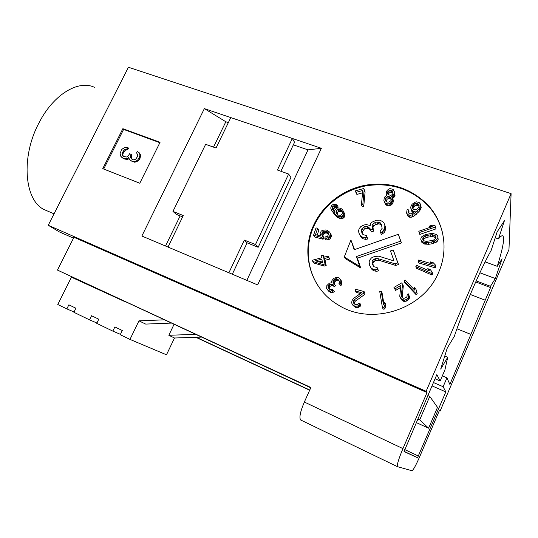 <?xml version="1.0" encoding="UTF-8"?>
<svg xmlns="http://www.w3.org/2000/svg" width="538" height="538" viewBox="0 0 538 538"><rect width="100%" height="100%" fill="white"/><g stroke="black" fill="none" stroke-linecap="round" stroke-linejoin="round"><path stroke-width="0.81" d="M128.421 67.25L48.245 225.261L426.13 391.281L511.1 193.653L128.421 67.25M321.368 148.3L257.635 284.918L141.877 236.027L204.353 108.622L321.368 148.3L307.998 149.867L293.338 144.85M313.782 224.877C300.291 252.88 310.352 288.704 338.14 304.905C370.924 326.156 423.453 309.975 438.658 272.275C448.88 249.329 444.092 222.154 427.697 204.81C410.581 187.944 389.875 181.4 365.578 185.18C343.009 189.437 323.15 204.729 313.782 224.877M102.745 168.663L139.786 183.229L160.055 142.308L122.852 128.69L102.745 168.663M165.516 246.007L180.143 215.893M213.519 147.136L225.839 121.749L204.353 108.622M228.354 122.61L225.839 121.749M246.834 280.352L307.998 149.867M47.835 211.165L44.271 209.632C24.566 200.768 20.478 157.365 39.005 122.866C53.504 94.278 78.575 79.557 94.466 87.351M73.498 238.132L59.375 231.912L48.245 225.261M310.756 387.79L57.458 270.083L73.928 237.271L427.031 392.552L426.13 391.281M427.031 392.552L402.942 448.605C398.745 458.685 396.903 464.704 397.414 466.648L411.994 470.75C413.312 470.098 415.881 465.404 419.707 456.661L439.519 410.191L440.118 411.039L508.968 249.484L511.1 193.653M470.313 294.468L485.236 300.204L449.876 384.428L446.923 377.851L443.13 386.721L445.834 391.906L417.555 457.717L404.051 451.57L436.829 374.623L440.151 380.998L444.926 369.848L447.724 357.266L444.765 356.028M485.236 300.204L490.548 287.561L490.488 286.283L495.33 278.536L502.095 258.785L497.273 266.337C502.754 248.832 504.657 238.717 502.969 235.994C502.169 235.214 500.67 236.189 498.484 238.906L504.409 220.714L497.125 231.925L491.167 250.399C480.495 269.242 464.038 307.541 454.301 336.371L447.28 347.978L440.696 369.075L447.724 357.266M57.458 270.083L310.89 387.501L304.353 402.041C300.305 411.61 299.054 417.575 300.608 419.949L300.883 420.104M195.845 337.299L309.666 390.218M196.303 337.286L309.754 390.023M440.118 411.039L439.311 410.676M431.994 385.88L445.834 391.906M435.034 378.792L440.151 380.998M433.44 382.518L443.13 386.721M201.42 337.111L174.487 338.005L166.491 354.791L129.974 339.411L120.243 334.71L122.287 330.507L114.876 326.943L112.839 331.126L96.753 323.351L98.784 319.209L91.568 315.739L89.537 319.861L73.874 312.289L75.892 308.213L68.864 304.831L66.847 308.893L57.795 304.515L71.433 277.191L124.648 301.529M416.244 422.565L428.604 428.208L437.508 407.347L429.761 396.412L427.838 395.558M417.791 418.961L419.714 419.835L429.761 396.412M164.144 319.834L138.959 320.843L129.974 339.411M74.029 311.979L66.847 308.893M96.914 323.015L89.537 319.861M120.425 334.34L112.839 331.126M195.489 334.36L168.831 335.275L174.016 324.407M168.831 335.275L174.487 338.005M138.959 320.843L145.67 324.084L171.185 323.096M428.604 428.208L419.714 419.835M354.683 188.092L355.833 188.502M495.242 237.762L498.484 238.906M497.273 266.337L485.128 261.892M479.889 272.779L495.33 278.536M490.488 286.283L476.191 280.89M475.713 281.959L490.548 287.561M470.878 334.407L456.95 328.792M446.923 377.851L442.337 375.887M442.74 233.761C440.252 222.988 435.296 213.559 427.865 205.489C410.783 188.65 390.124 182.113 365.88 185.879C343.358 190.122 323.546 205.381 314.199 225.483C303.923 247.325 307.124 274.111 323.082 292.396M354.562 249.598L350.944 240.035L344.253 256.989L359.72 266.391L356.438 256.545L400.763 241.125L398.328 234.292L354.172 249.733L350.944 240.035M344.253 256.989L345.322 258.63L360.689 267.985L357.427 258.193L401.456 242.9L398.328 234.292M382.471 307.844L383.305 309.175L384.764 308.92L385.827 306.25L385.356 303.486L384.542 302.121L383.48 304.804L381.213 291.327L379.747 291.589L382.471 307.844L383.944 307.588L385.013 304.898L384.542 302.121M383.897 303.748L382.047 292.766L381.213 291.327M354.387 303.99L354.475 302.349L355.362 301.146L364.468 294.636L364.993 292.975L364.044 291.542L355.672 289.236L355.141 290.903L361.65 292.706L353.5 298.449L352.06 300.594L351.65 302.665L352.155 304.273L352.867 305.207L355.087 306.203L357.972 305.92L359.989 303.56L358.826 303.23L357.124 304.582L354.925 304.326L353.385 302.793L353.453 300.984L354.34 299.774L363.513 293.217L364.044 291.542M355.141 290.903L356.149 292.336L360.473 293.533M352.867 305.207L355.181 307.265L357.831 307.655L360.319 306.176L360.971 304.905L359.989 303.56M327.467 289.747L330.352 292.43L333.163 292.322L334.34 291.529L332.383 289.269L330.292 289.639L329.229 289.047L328.046 287.305L328.079 286.324L328.523 285.268L330.386 284.158L332.699 284.528L333.338 285.194L334.367 284.232L333.015 282.329L333.042 281.347L334.777 279.087L336.284 278.623L338.893 280.298L339.512 281.946L338.974 283.412L339.781 284.246L340.836 282.295L340.736 280.163L339.048 277.931L336.99 277.332L333.97 278.26L332.081 280.352L331.63 281.408L331.926 282.719L329.424 283.163L326.862 285.57L326.606 288.341L327.79 290.083L330.325 291.199L333.19 290.11M329.451 289.168L329.263 287.769L330.218 286.243L332.383 285.47L334.495 286.646L335.51 285.691L334.367 284.232M334.542 284.454L334.199 282.827L335.914 280.587L337.413 280.123L339.27 281.031M338.974 283.412L340.89 285.705L341.939 283.775L341.838 281.656L340.346 279.262M312.8 261.515L314.071 263.102L324.185 266.088L326.189 265.577L325.026 260.278L329.693 259.067L328.227 256.108L323.533 257.325L323.042 255.113L321.038 255.637L321.522 257.85L312.511 260.184L312.8 261.515L322.975 264.514L324.992 263.99L323.822 258.657L328.516 257.44L328.227 256.108M324.333 257.117L323.042 255.113M313.54 235.288L321.885 237.48L322.397 235.947L321.724 234.824L322.134 232.557L323.614 231.279L325.772 231.125L328.133 232.45L328.59 234.232L327.534 236.337L325.228 236.928L324.791 238.24L327.743 237.823L329.774 235.967L330.251 233.479L329.646 232.127L327.104 230.284L325.813 229.955L322.551 230.291L321.22 231.132L320.09 233.445L320.641 235.967L315.51 234.622L317.635 228.314L316.035 227.897L313.54 235.288L314.797 237.05L323.089 239.228L323.6 237.709L322.901 235.637L323.95 233.553L325.914 232.88L328.57 233.626M324.791 238.24L325.974 239.988L328.913 239.571L330.245 238.737L331.408 235.254L329.646 232.127M317.198 235.066L318.866 230.116L317.635 228.314M333.412 210.876L333.318 209.484L334.629 207.829L337.36 207.897L338.214 207.096L337.118 205.139L336.263 204.628L333.291 204.339L331.516 205.556L330.702 208.058L331.879 210.889L334.898 214.225L338.16 216.471L341.153 216.774L343.116 215.388L343.93 212.86L342.726 210.015L341.583 208.879L340.09 208.071L337.333 208.004L335.382 209.383L334.744 210.412L334.623 212.288L332.464 209.477L332.128 208.482L332.477 206.841L333.513 205.879L336.257 205.94L337.118 205.139M331.879 210.889L336.015 216.121L337.77 217.547L340.682 218.784L343.318 218.092L344.811 216.256L344.986 214.776L343.533 211.468M361.415 204.864L362.356 206.841L363.728 206.464L365.08 192.133L364.69 190.586L363.769 188.508L355.51 190.822L355.894 192.375L362.78 190.452L361.415 204.864L362.8 204.487L364.159 190.062L363.769 188.508M355.894 192.375L356.869 194.426L362.551 192.839M384.293 201.763L385.934 204.991L388.369 205.886L391.065 205.119L393.002 202.819L393.325 200.156L391.59 196.518L393.998 194.305L394.32 191.642L393.056 189.315L389.821 188.609L387.387 190.129L386.432 191.629L386.203 193.969L386.963 195.502L385.181 196.478L384.226 197.977L383.897 200.647L385.154 202.987L387.595 203.882L388.853 203.815L391.308 202.301L392.558 199.827L392.585 198.112M392.7 198.428L393.877 197.547L395.02 195.415L394.32 191.642M406.6 213.055L407.838 216.034L409.633 217.204L411.254 217.258L414.408 215.852L419.768 210.735L421.207 207.762L420.555 204.232L419.082 202.422L416.325 201.837L414.785 202.349L412.135 204.238L411.2 205.772L410.689 207.224L411.388 209.766L413.366 211.091L415.43 211.057L413.204 212.86L411.146 213.855L409.337 213.647L408.053 211.985L408.47 209.981L407.616 209.195L407.017 210.089L406.6 213.055L407.885 214.716L410.635 215.308L412.175 214.803L415.78 212.335L419.21 208.737L420.655 205.745L420.555 204.232M410.783 208.737L412 211.75L413.332 212.759M408.685 213.048L409.102 211.959L408.47 209.981M418.779 231.253L419.815 234.407L435.988 228.885L435.054 225.678L432.142 225.193L429.364 226.142L432.276 226.626L418.779 231.253L419.25 232.564L435.538 226.989M420.803 239.39L421.92 242.517L424.347 244.037L428.813 244.292L432.068 243.795L436.284 242.201L438.181 240.015L437.892 236.74L437.32 235.402L436.049 234.413L433.319 233.647L430.339 233.64L425.296 234.662L421.879 236.619L420.965 237.944L420.803 239.39L421.368 240.728L423.816 242.248L426.459 242.557L431.59 242.006L435.827 240.399L437.744 238.2L437.892 236.74M418.282 261.34L418.86 262.995L435.229 267.843L435.699 266.478L435.242 264.831L433.245 262.732L430.434 261.905L432.418 264.003L418.759 259.975L418.282 261.34L434.765 266.209L435.242 264.831M415.84 266.619L416.432 268.24L432.001 275.039L432.653 273.734L432.169 272.141L430.474 269.8L427.791 268.637L429.485 270.97L416.493 265.315L415.84 266.619L431.516 273.452L432.169 272.141M427.791 268.637L428.524 270.553M403.951 280.93L404.63 282.443L416.042 294.575L417.172 293.6L415.988 289.336L414.018 287.252L414.603 290.056L405.074 279.948L403.951 280.93L415.444 293.129L416.58 292.147L415.988 289.336M393.95 287.453L394.879 288.946L400.891 285.396L399.761 296.303L401.637 299.316L404.502 300.11L405.988 299.653L408.181 297.951L408.779 295.12L408.241 293.788L407.158 294.427L407.017 296.566L406.123 297.507L403.991 298.348L402.962 298.126L401.59 296.875L401.267 295.416L402.612 284.38L401.678 282.894L393.95 287.453L395.618 290.406L400.628 287.453M400.292 297.635L402.337 300.715L403.944 301.408L406.654 301.045L408.84 299.357L409.324 298.254L409.431 296.552L408.241 293.788M402.135 297.588L403.305 285.88L402.612 284.38M373.251 265.987L372.948 263.311L373.675 261.878L376.156 260.231L378.577 260.184L395.739 265.449L398.503 264.501L393.258 249.968L390.501 250.923L393.998 260.943L378.765 256.182L374.562 256.444L371.402 257.937L369.693 260.116L369.081 261.919L369.74 265.678L371.139 267.991L372.72 269.054L375.403 269.733L377.73 269.336L377.118 267.541L373.762 266.693L372.121 263.66L372.061 261.683L372.794 260.237L375.289 258.576L377.73 258.536L395.006 263.822L397.784 262.867L393.258 249.968M369.74 265.678L372.034 269.578L373.607 270.634L376.277 271.313L378.584 270.917L377.118 267.541M359.122 233.721L361.442 237.749L362.982 238.751L365.598 239.383L367.864 238.98L366.351 235.456L363.063 234.662L361.933 233.115L361.408 229.807L362.135 228.388L364.589 226.74L366.983 226.666L368.301 226.975L370.097 228.677L370.574 230.062L372.74 229.302L372.081 225.637L372.807 224.211L374.73 222.752L376.896 221.986L379.425 222.255L381.361 224.299L382.155 228.32L380.043 231.024L380.648 232.772L382.162 231.844L384.28 229.141L384.939 225.772L383.964 222.988L382.928 221.797L379.909 220.136L376.297 220.257L372.088 222.14L370.709 223.404L370.218 225.516L366.27 224.588L363.997 225.012L360.89 226.498L359.209 228.643L358.604 230.412L358.886 233.028L360.48 235.967L362.034 236.976L364.663 237.608L366.95 237.197L366.351 235.456M362.558 233.976L362.356 231.629L364.448 228.959L367.891 228.509L369.202 228.818L370.621 230.163M370.574 230.062L371.462 231.891L373.614 231.132L372.962 227.493L373.675 226.081L375.591 224.628L378.94 223.828L381.038 224.635L381.872 225.758M380.648 232.772L381.469 234.588L384.361 232.403L385.08 230.984L385.733 227.635L383.964 222.988M159.86 142.704L123.606 129.423L103.693 169.033M123.35 156.45L122.805 154.924L123.148 153.337L125.119 150.317L127.762 149.604L128.481 148.165L127.728 147.459L124.984 147.452L122.435 148.892L121.474 149.894L120.122 153.505L120.647 156.107L123.289 158.549L126.517 159.436L127.963 159.302L129.066 158.454M127.963 159.302L127.21 158.616L128.71 157.466L129.295 159.066L130.922 160.775L134.809 162.268L138.313 160.835L139.719 158.945L140.626 156.175L139.443 152.974L137.284 151.393L136.565 152.846L137.795 155.038L137.459 156.639L135.764 159.113L134.547 159.685L133.088 159.826L131.79 159.04L131.306 158.159L131.393 156.128L131.971 154.971L129.671 153.686L127.836 156.437L126.625 157.015L123.242 156.417L122.139 154.957L122.382 152.644L124.359 149.618L127.008 148.898L127.728 147.459M318.926 261.851L322.208 261.004M337.131 214.447L337.454 212.597L338.651 211.481L341.166 211.326L342.424 212.248M385.874 201.212L387.246 199.147L388.355 198.717L390.292 198.804L391.382 199.632M388.18 194.743L387.555 193.579L387.582 191.878L389.559 190.264L392.337 190.862L393.137 193.095L392.182 194.595L390.958 195.355L388.18 194.743L389.102 193.102L390.312 192.348L392.249 192.429L393.13 193.061M412.841 208.704L413.85 206.794L415.296 205.731L417.427 205.294L419.082 206.316M423.258 240.291L423.964 238.906L425.988 237.648L428.113 237.083L432.841 236.585L435.955 237.735M122.852 128.69L123.606 129.423M401.456 242.9L400.763 241.125M357.427 258.193L356.438 256.545M360.689 267.985L359.72 266.391M322.639 262.954L315.463 260.822L321.811 259.175L322.639 262.954M340.083 209.396L341.63 210.593L342.491 212.436L342.141 214.09L340.931 215.22L338.167 215.139L336.109 213.095L336.344 210.674L337.555 209.551L340.083 209.396L341.166 211.326M386.936 202.012L385.383 200.634L385.383 198.233L387.589 196.666L389.539 196.753L391.099 198.125L391.099 200.533L388.887 202.106L386.936 202.012M417.569 208.69L415.511 209.692L413.702 209.484L412.236 207.668L413.251 204.776L415.82 203.29L417.623 203.492L418.84 204.581L419.109 206.256L417.569 208.69M430.151 234.857L432.37 234.75L435.524 235.92L436.069 237.023L435.881 238.247L433.204 240.325L426.284 241.394L423.971 240.802L422.612 239.107L423.433 237.09L425.464 235.826L430.151 234.857L430.642 236.693M385.827 306.25L385.013 304.898M384.764 308.92L383.944 307.588M364.468 294.636L363.513 293.217M355.362 301.146L354.34 299.774M354.475 302.349L353.453 300.984M354.266 303.015L353.237 301.657M354.206 303.869L353.385 302.793M360.319 306.176L359.33 304.838M358.967 307.252L357.972 305.92M357.831 307.655L356.829 306.33M356.102 307.528L355.087 306.203M355.181 307.265L354.159 305.94M341.838 281.656L340.736 280.163M341.966 282.793L340.87 281.313M341.939 283.775L340.836 282.295M341.495 284.824L340.393 283.351M340.89 285.705L339.781 284.246M339.048 280.796L337.925 279.303M337.992 280.211L336.862 278.718M337.413 280.123L336.284 278.623M336.586 280.271L335.45 278.778M335.914 280.587L334.777 279.087M334.898 281.542L333.748 280.056M334.199 282.827L333.042 281.347M334.165 283.802L333.015 282.329M334.495 286.646L333.338 285.194M333.849 285.987L332.699 284.528M332.383 285.47L331.22 284.01M331.556 285.617L330.386 284.158M330.218 286.243L329.041 284.79M329.707 286.72L328.523 285.268M329.263 287.769L328.079 286.324M329.236 288.745L328.046 287.305M333.163 292.322L332 290.903M331.502 292.611L330.325 291.199M330.352 292.43L329.169 291.011M328.98 291.502L327.79 290.083M324.185 266.088L322.975 264.514M329.693 259.067L328.516 257.44M325.026 260.278L323.822 258.657M326.189 265.577L324.992 263.99M323.6 237.709L322.397 235.947M322.935 236.585L321.724 234.824M323.089 239.228L321.885 237.48M331.408 235.254L330.251 233.479M331.361 236.424L330.211 234.655M330.931 237.729L329.774 235.967M330.245 238.737L329.081 236.982M328.913 239.571L327.743 237.823M327.407 239.887L326.23 238.139M328.483 233.553L327.312 231.764M327.588 233.082L326.411 231.293M326.949 232.914L325.772 231.125M325.914 232.88L324.73 231.091M324.811 233.068L323.614 231.279M323.95 233.553L322.753 231.764M323.338 234.333L322.134 232.557M322.901 235.637L321.697 233.862M344.986 214.776L343.93 212.86M344.811 216.256L343.755 214.353M344.179 217.285L343.116 215.388M343.318 218.092L342.249 216.195M342.229 218.663L341.153 216.774M340.682 218.784L339.599 216.895M339.256 218.361L338.16 216.471M337.77 217.547L336.667 215.651M336.015 216.121L334.898 214.225M334.428 214.548L333.304 212.638M337.36 207.897L336.257 205.94M336.337 207.54L335.228 205.59M335.369 207.574L334.253 205.624M334.629 207.829L333.513 205.879M333.607 208.784L332.477 206.841M333.318 209.484L332.188 207.547M333.257 210.412L332.128 208.482M342.02 211.844L340.944 209.914M340.366 211.199L339.276 209.262M339.397 211.226L338.301 209.295M338.651 211.481L337.555 209.551M337.454 212.597L336.344 210.674M337.165 213.304L336.055 211.387M337.104 214.232L335.994 212.322M342.229 211.663L341.63 210.593M365.08 192.133L364.159 190.062M363.728 206.464L362.8 204.487M386.782 195.57L386.6 195.079M395.02 195.415L394.293 193.344M394.724 196.377L393.998 194.305M393.877 197.547L393.144 195.489M392.888 198.354L392.148 196.303M393.291 201.858L392.558 199.827M393.002 202.819L392.263 200.795M392.047 204.312L391.308 202.301M391.065 205.119L390.312 203.108M389.62 205.819L388.853 203.815M388.369 205.886L387.595 203.882M386.99 205.57L386.21 203.566M385.934 204.991L385.154 202.987M391.119 199.322L390.366 197.278M390.292 198.804L389.539 196.753M389.377 198.596L388.611 196.552M388.355 198.717L387.589 196.666M387.246 199.147L386.466 197.103M386.163 200.27L385.383 198.233M385.854 201.185L385.087 199.194M392.249 192.429L391.509 190.344M393.07 192.954L392.337 190.862M391.328 192.234L390.581 190.143M390.312 192.348L389.559 190.264M389.102 193.102L388.342 191.017M388.349 193.956L387.582 191.878M388.154 194.588L387.387 192.517M408.685 213.001L408.046 211.024M413.769 212.423L413.366 211.091M412.854 212.53L412.249 210.553M412 211.75L411.388 209.766M421.207 207.762L420.655 205.745M420.703 209.208L420.144 207.197M419.768 210.735L419.21 208.737M418.154 212.597L417.582 210.614M416.365 214.306L415.78 212.335M414.408 215.852L413.809 213.889M412.787 216.753L412.175 214.803M411.254 217.258L410.635 215.308M409.633 217.204L409.001 215.254M408.524 216.659L407.885 214.716M407.838 216.034L407.199 214.084M419.102 205.536L418.84 204.581M418.194 205.516L417.623 203.492M417.427 205.294L416.849 203.263M416.399 205.314L415.82 203.29M415.296 205.731L414.704 203.707M414.361 206.303L413.762 204.285M413.85 206.794L413.251 204.776M413.258 207.675L412.653 205.664M412.828 208.69L412.229 206.713M419.815 234.407L419.25 232.564M429.721 227.5L429.364 226.142M438.181 240.015L437.744 238.2M437.266 241.34L436.822 239.531M436.284 242.201L435.827 240.399M434.899 242.887L434.442 241.091M433.85 243.29L433.379 241.495M432.068 243.795L431.59 242.006M428.813 244.292L428.309 242.51M426.977 244.339L426.459 242.557M425.861 244.272L425.336 242.49M424.347 244.037L423.816 242.248M423.164 243.506L422.626 241.717M421.92 242.517L421.368 240.728M432.841 236.585L432.37 234.75M428.113 237.083L427.609 235.254M425.988 237.648L425.464 235.826M423.964 238.906L423.433 237.09M423.345 239.706L422.807 237.897M435.962 237.688L435.524 235.92M435.155 237.171L434.691 235.335M435.229 267.843L434.765 266.209M430.925 263.559L430.434 261.905M432.001 275.039L431.516 273.452M416.042 294.575L415.444 293.129M417.172 293.6L416.58 292.147M401.973 296.835L401.267 295.416M409.431 296.552L408.779 295.12M409.324 298.254L408.672 296.835M408.84 299.357L408.181 297.951M407.515 300.54L406.856 299.141M406.654 301.045L405.988 299.653M405.181 301.502L404.502 300.11M403.944 301.408L403.258 300.016M402.337 300.715L401.637 299.316M401.375 299.639L400.669 298.24M395.618 290.406L394.879 288.946M395.739 265.449L395.006 263.822M398.503 264.501L397.784 262.867M378.577 260.184L377.73 258.536M376.156 260.231L375.289 258.576M375.067 260.607L374.192 258.96M373.675 261.878L372.794 260.237M372.948 263.311L372.061 261.683M373.009 265.274L372.121 263.66M378.584 270.917L377.73 269.336M376.277 271.313L375.403 269.733M373.607 270.634L372.72 269.054M372.034 269.578L371.139 267.991M385.733 227.635L384.939 225.772M385.679 229.215L384.878 227.359M385.08 230.984L384.28 229.141M384.361 232.403L383.554 230.573M382.975 233.667L382.162 231.844M381.038 224.635L380.211 222.759M380.258 224.138L379.425 222.255M378.94 223.828L378.1 221.945M377.743 223.869L376.896 221.986M375.591 224.628L374.73 222.752M373.675 226.081L372.807 224.211M372.962 227.493L372.081 225.637M373.137 229.753L372.256 227.91M373.614 231.132L372.74 229.302M369.202 228.818L368.301 226.975M367.891 228.509L366.983 226.666M365.517 228.583L364.589 226.74M364.448 228.959L363.513 227.123M363.076 230.217L362.135 228.388M362.356 231.629L361.408 229.807M362.41 233.539L361.462 231.73M367.864 238.98L366.95 237.197M365.598 239.383L364.663 237.608M362.982 238.751L362.034 236.976M361.442 237.749L360.48 235.967M127.762 149.604L127.008 148.898M126.847 149.598L126.087 148.898M125.791 149.887L125.031 149.187M125.119 150.317L124.359 149.618M124.009 151.608L123.249 150.916M123.148 153.337L122.382 152.644M122.805 154.924L122.045 154.231M122.906 155.65L122.139 154.957M123.283 156.43L122.617 155.832M131.393 156.128L130.647 155.435L131.225 154.278M131.306 158.159L130.552 157.473L130.647 155.435M131.79 159.04L130.552 157.473M132.308 159.524L131.037 158.354M140.425 154.722L138.703 152.274M140.626 156.175L139.893 155.482L139.692 154.023M140.008 158.36L139.268 157.674L139.893 155.482M139.719 158.945L138.979 158.253L139.268 157.674M138.313 160.835L137.573 160.149L138.979 158.253M136.955 161.696L136.208 161.017L137.573 160.149M134.809 162.268L134.063 161.588L136.208 161.017M133.108 161.958L132.361 161.279L134.063 161.588M132.328 161.662L131.581 160.983L132.361 161.279M130.169 160.095L131.581 160.983M126.517 159.436L125.757 158.757L127.21 158.616M124.829 159.134L124.063 158.454L125.757 158.757M123.289 158.549L122.523 157.863L124.063 158.454M121.507 157.13L122.523 157.863M232.315 274.219L247.117 242.84L258.159 247.285L290.91 177.513L288.63 174.043L277.42 170.028L292.336 138.454L230.789 117.587L216.02 148.031L205.637 144.312L172.96 211.407L183.283 215.55L168.004 247.056L228.885 272.773L244.333 240.069L255.483 244.541L288.63 174.043M280.876 171.266L294.555 142.274L292.336 138.454M172.96 211.407L176.383 214.38L182.631 216.895M255.483 244.541L258.159 247.285M244.333 240.069L247.117 242.84M402.942 448.605L304.353 402.041M418.463 456.063L404.657 449.546M417.555 457.717L404.051 451.328M54.035 213.842L44.271 209.632M300.608 419.949L397.414 466.648M502.243 235.738L502.969 235.994M427.865 205.489L427.697 204.81"/></g></svg>
